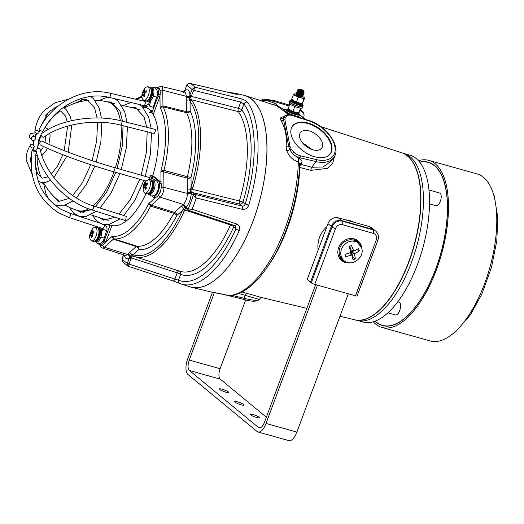 <?xml version="1.0" encoding="UTF-8"?>
<svg xmlns="http://www.w3.org/2000/svg" width="524" height="524" viewBox="0 0 524 524"><rect width="100%" height="100%" fill="white"/><g stroke="black" fill="none" stroke-linecap="round" stroke-linejoin="round"><path stroke-width="0.79" d="M309.265 130.928A13.152 7.755 36.2 0 0 300.468 132.611A13.152 7.755 36.2 0 0 301.962 142.122A13.152 7.755 36.2 0 0 312.913 149.818A13.152 7.755 36.2 0 0 321.703 148.141A13.152 7.755 36.2 0 0 320.216 138.631A13.152 7.755 36.2 0 0 309.265 130.928M286.857 115.824L285.148 117.802L284.899 119.891L290.034 146.497L291.167 148.973L293.879 152.189A9.242 5.45 36.2 0 0 300.298 155.785L316.398 159.63A27.019 15.93 36.2 0 0 334.882 146.484A27.019 15.93 36.2 0 0 308.911 120.88L292.536 115.621A9.242 5.45 36.2 0 0 292.117 115.496A9.242 5.45 36.2 0 0 286.857 115.824A1.421 1.12 -122.4 0 0 285.416 115.549L283.563 117.717A2.843 2.568 -172.4 0 1 280.432 117.946L284.925 115.896M308.911 120.88A1.421 0.563 107.8 0 0 308.669 120.448C326.576 125.668 342.048 147.323 333.709 157.626A28.44 16.768 -143.8 0 1 315.979 161.595L299.879 157.75A10.663 6.288 -143.8 0 1 292.477 153.597L299.296 158.824C302.021 159.833 302.656 161.497 301.202 163.809L300.769 164.398A2.843 1.362 -75.7 0 0 300.141 165.597A2.843 1.362 -75.7 0 0 299.8 167.503A2.843 1.258 1.9 0 1 299.512 167.411M292.32 126.297A23.462 13.834 -143.8 0 1 307.83 123.526A23.462 13.834 -143.8 0 1 327.238 137.078A23.462 13.834 -143.8 0 1 330.192 153.99M314.682 156.761A23.462 13.834 -143.8 0 1 295.143 143.026A23.462 13.834 -143.8 0 1 292.484 126.061A23.462 13.834 -143.8 0 1 308.171 123.061A23.462 13.834 -143.8 0 1 327.71 136.797A23.462 13.834 -143.8 0 1 330.369 153.761A23.462 13.834 -143.8 0 1 314.682 156.761M219.359 293.381A1.421 0.721 -76 0 0 219.425 293.407L212.482 292.313L229.414 295.569C249.503 295.189 272.428 267.148 286.366 229.42C294.508 207.19 298.942 185.306 299.656 163.763L298.149 161.936C292.765 160.134 288.96 156.362 286.746 150.617L286.025 146.556C287.1 136.862 285.416 128.144 280.969 120.402L280.432 117.946M334.672 156.034L332.74 163.049L327.461 168.335L310.889 170.352L299.8 167.503A91.72 39.693 105.7 0 1 287.224 228.7A91.72 39.693 105.7 0 1 268.118 265.963M188.745 286.432A99.54 43.079 -74.3 0 0 191.352 287.263A99.54 43.079 -74.3 0 0 253.21 220.689A99.54 43.079 -74.3 0 0 245.081 95.597A99.54 43.079 -74.3 0 0 242.429 94.949M232.158 295.326L244.099 298.307C252.909 300.514 257.965 300.881 259.275 299.42L238.734 293.499M241.983 291.992L262.026 297.632C261.718 297.16 260.821 297.724 259.334 299.315L259.275 299.42A1.421 1.402 31.5 0 1 259.164 299.663L259.334 299.315M267.142 99.553A1.421 0.413 91.7 0 0 267.017 99.481A1.421 0.413 91.7 0 0 266.598 100.451L275.034 103.339L278.303 106.379M316.398 159.63A1.421 0.668 -76.6 0 1 315.979 161.595L311.859 167.235L322.948 167.025L330.991 161.34L333.709 157.626M299.296 158.824A2.843 1.362 -75.6 0 0 298.32 161.982A98.25 42.523 -74.3 0 1 284.801 229.296A98.25 42.523 -74.3 0 1 228.811 295.51L230.776 295.49M293.879 152.189L292.477 153.597L289.739 149.7L288.744 146.661L283.582 119.957L283.563 117.717A1.421 1.14 -156.3 0 1 285.148 117.802M291.167 148.973A1.421 0.622 146.8 0 0 289.739 149.7A2.843 0.976 -19.3 0 1 286.746 150.617M301.202 163.809A2.843 1.677 36.2 0 0 299.649 163.992M310.889 170.352A2.843 1.362 -75.7 0 1 311.859 167.235L300.769 164.398A2.843 1.677 36.2 0 0 299.636 164.379M289.137 106.031L275.048 101.78A10.663 3.157 -172.9 0 0 266.598 100.451L259.917 100.418M263.192 99.678A1.421 0.838 84.1 0 0 262.878 99.612A1.421 0.838 84.1 0 0 262.301 100.169A2.843 1.991 -81.1 0 1 261.607 100.929M275.034 103.339A2.843 1.343 -72 0 0 275.467 105.396M259.943 100.392A1.421 1.172 -109.8 0 1 260.323 100.15L259.786 100.339M260.323 100.15L267.017 99.481L274.714 100.693A1.421 0.681 106.8 0 1 275.048 101.78L274.864 103.287A2.843 1.343 -72 0 0 275.297 105.344M284.899 119.891A1.421 1.002 172.9 0 0 283.582 119.957A2.843 2.122 154.9 0 1 280.969 120.402M290.034 146.497A1.421 0.93 165.5 0 0 288.744 146.661A2.843 1.683 0.8 0 1 286.025 146.556M287.768 113.584L288.835 114.632M229.165 295.805A1.421 0.721 -76 0 0 229.296 295.87A1.421 0.721 -76 0 0 229.368 295.877A1.421 1.271 111.1 0 0 230.377 295.582A1.421 1.186 94.5 0 1 229.532 295.903L229.532 295.903A1.421 1.186 94.5 0 1 229.361 295.877M232.591 295.339A1.421 0.681 104.5 0 1 231.66 296.276L231.66 296.276A1.421 0.681 104.5 0 1 231.543 296.217M246.935 293.211A2.843 1.349 103.8 0 0 245.291 295.11L244.099 298.307A1.421 0.681 104.5 0 1 243.169 299.25L229.532 295.903A1.421 1.421 0 0 1 229.296 295.87L219.425 293.407A1.421 0.721 -76 0 0 219.504 293.42M302.204 142.449L311.734 149.445M258.994 417.17A4.978 0.845 20.4 0 0 253.904 414.798A4.978 0.845 20.4 0 0 250.007 414.229A4.978 0.845 20.4 0 0 250.348 414.753A4.978 0.845 20.4 0 0 255.437 417.124A4.978 0.845 20.4 0 0 259.334 417.694A4.978 0.845 20.4 0 0 258.994 417.17M243.699 404.548A4.978 0.845 20.4 0 0 238.61 402.177A4.978 0.845 20.4 0 0 234.713 401.6A4.978 0.845 20.4 0 0 235.053 402.124A4.978 0.845 20.4 0 0 240.143 404.502A4.978 0.845 20.4 0 0 244.04 405.072A4.978 0.845 20.4 0 0 243.699 404.548M228.405 391.926A4.978 0.845 20.4 0 0 223.316 389.548A4.978 0.845 20.4 0 0 219.418 388.978A4.978 0.845 20.4 0 0 219.759 389.502A4.978 0.845 20.4 0 0 224.848 391.873A4.978 0.845 20.4 0 0 228.746 392.45A4.978 0.845 20.4 0 0 228.405 391.926M317.465 285.141L266.028 423.444A12.799 5.541 105.7 0 1 257.985 431.986A12.799 5.541 105.7 0 1 257.048 431.481L187.913 374.424A12.799 5.541 105.7 0 1 187.723 358.816L212.456 292.307M348.329 293.787L296.892 432.097A12.799 5.541 105.7 0 1 288.848 440.632L257.985 431.986M214.323 292.674L189.256 360.073A8.535 3.694 -74.3 0 0 189.38 370.481L258.509 427.538A8.535 3.694 -74.3 0 0 259.138 427.872A8.535 3.694 -74.3 0 0 264.502 422.187L315.658 284.63M245.723 299.872L220.113 368.726A8.535 3.694 -74.3 0 0 220.244 379.134L266.356 417.196M318.166 249.981A24.883 22.034 -50.5 0 1 326.845 226.643M345.257 219.798A24.883 22.034 -50.5 0 1 349.665 220.538A24.883 22.034 -50.5 0 1 353.746 222.176M327.959 223.65L307.195 279.482L310.509 282.213L331.273 226.388L310.509 282.213L311.276 282.849L332.039 227.016L327.959 223.65A8.535 7.552 129.5 0 1 338.294 217.846L369.158 226.499A8.535 7.552 129.5 0 1 371.654 227.802L374.968 230.534A8.535 7.552 129.5 0 0 372.466 229.237L341.609 220.584A8.535 7.552 129.5 0 0 331.273 226.388A8.535 7.552 129.5 0 1 341.609 220.584L338.294 217.846M340.79 259.766A12.799 11.332 129.5 0 0 343.606 261.031A12.799 11.332 129.5 0 0 344.844 261.299M359.274 243.817A12.799 11.332 129.5 0 0 357.001 240.13M361.671 247.97A12.799 11.332 129.5 0 0 357.931 240.811A12.799 11.332 129.5 0 0 354.185 238.859A12.799 11.332 129.5 0 0 339.683 245.429A12.799 11.332 129.5 0 0 341.641 260.552A12.799 11.332 129.5 0 0 345.388 262.504A12.799 11.332 129.5 0 0 349.377 262.865M314.76 284.381L355.495 295.798L376.258 239.972A5.685 5.037 129.5 0 0 373.278 233.337L342.414 224.685A5.685 5.037 129.5 0 0 335.524 228.556L314.76 284.381A2.843 0.485 -159.6 0 1 311.276 282.849M373.278 233.337A2.843 1.231 105.7 0 0 373.232 229.866A8.535 7.552 -50.5 0 1 375.734 231.169L374.968 230.534A8.535 7.552 129.5 0 0 372.466 229.237L341.609 220.584L342.375 221.213L373.232 229.866L369.158 226.499M376.258 239.972A2.843 0.485 -159.6 0 0 377.909 240.123L357.145 295.949A2.843 0.485 -159.6 0 1 355.495 295.798M353.097 250.872L351.48 251.906L350.857 251.323L354.709 253.682L359.346 250.976L358.645 248.638L353.936 251.134L351.388 245.52L349.004 246.522L350.923 252.057L350.7 252.502L345.061 254.382L345.761 256.714L351.473 255.05L349.803 252.817M354.709 253.682L354.486 254.127L351.48 251.906L353.038 257.088L352.514 256.812L350.857 251.323L352.528 250.616M351.886 255.227L351.473 255.05L351.886 255.227L353.019 259.839L355.403 258.83L354.486 254.127M354.381 261.967A11.377 10.074 -50.5 0 1 344.124 260.762A11.377 10.074 -50.5 0 1 343.056 259.714A11.377 10.074 -50.5 0 1 341.183 256.288A11.377 10.074 -50.5 0 1 348.355 242.009A11.377 10.074 -50.5 0 1 357.381 242.363A11.377 10.074 -50.5 0 1 358.606 243.215A11.377 10.074 -50.5 0 1 361.547 247.688M344.006 260.664L342.493 259.413A11.377 10.074 -50.5 0 1 339.395 249.424A11.377 10.074 -50.5 0 1 346.724 240.66A11.377 10.074 -50.5 0 1 356.975 241.865L358.488 243.116M351.231 249.915L350.576 250.4L350.825 249.738L353.936 251.134M355.403 258.83L353.038 257.088L352.429 257.343M359.346 250.976L357.244 249.417M353.693 251.14L350.825 249.738L349.757 246.214M353.674 238.734A11.947 10.578 -50.5 0 1 355.501 239.913L356.32 240.588A11.947 10.578 -50.5 0 1 358.442 243.077M351.244 238.459A11.947 10.578 -50.5 0 1 356.32 240.588M343.96 260.625A11.947 10.578 -50.5 0 1 341.111 259.013L340.292 258.339A11.947 10.578 -50.5 0 1 338.792 256.767M341.111 259.013A11.947 10.578 -50.5 0 1 338.059 254.435M300.553 89.27A2.561 0.432 20.4 0 0 299.047 89.047A2.561 0.432 20.4 0 0 299.78 89.768A2.561 0.432 20.4 0 0 302.21 90.731A2.561 0.432 20.4 0 0 303.769 90.809A2.561 0.432 20.4 0 0 300.553 89.27M303.769 90.809L304.018 92.185L302.387 91.988A3.557 0.603 -159.6 0 1 302.184 91.936A3.557 0.603 -159.6 0 1 300.494 91.353L303.972 91.49L300.665 90.718L298.307 89.552L299.047 89.047M300.494 91.353L297.848 90.167L297.625 89.892L298.313 89.886M298.457 90.004L297.599 89.977L297.815 90.252L302.387 91.988M303.579 92.021L304.123 92.833L301.87 92.781L297.508 91.084L297.285 90.809L297.973 90.803M298.117 90.921L297.252 90.894L297.475 91.169L300.088 92.348L303.285 93.102L304.097 92.872M303.239 92.938L303.782 93.75L301.529 93.698L297.16 92.001L296.944 91.733L297.632 91.72M297.77 91.844L296.912 91.818L297.134 92.086L299.748 93.272L302.944 94.025L303.756 93.789M302.898 93.855L303.435 94.667L301.189 94.615L296.82 92.925L296.715 92.591L298.012 92.82M297.429 92.761L296.571 92.735L296.787 93.01L299.407 94.189L302.597 94.942L303.416 94.713M302.558 94.778L303.095 95.591L300.848 95.538L296.479 93.842L296.374 93.508L297.671 93.737M297.088 93.678L296.23 93.658L296.446 93.927L299.066 95.106L302.256 95.859L303.075 95.63M302.217 95.695L302.754 96.508L300.507 96.455L296.139 94.765L296.034 94.431L297.331 94.661M296.748 94.602L295.89 94.575L296.106 94.851L298.726 96.03L301.916 96.783L302.734 96.547M299.407 91.209L301.156 91.897M300.101 91.556L299.59 91.366M299.066 92.126L300.815 92.82M299.761 92.479L299.25 92.29M298.726 93.043L301.483 94.228M298.385 93.966L300.134 94.654M298.038 94.883L299.787 95.578M302.636 106.686A7.002 1.186 -159.6 0 1 302.623 106.758A7.002 1.186 -159.6 0 1 297.134 105.953A7.002 1.186 -159.6 0 1 289.975 102.612A7.002 1.186 -159.6 0 1 289.49 101.872A7.002 1.186 -159.6 0 1 289.53 101.813M302.623 106.758L302.184 107.937A7.002 1.186 -159.6 0 1 296.695 107.132A7.002 1.186 -159.6 0 1 289.536 103.791A7.002 1.186 -159.6 0 1 289.052 103.058L289.49 101.872M288.324 108.868A5.685 0.963 20.4 0 0 291.691 110.996A5.685 0.963 20.4 0 0 298.405 112.935L298.634 113.492A6.118 1.035 -159.6 0 1 291.396 111.409A6.118 1.035 -159.6 0 1 287.787 109.018L288.167 108.638M297.979 114.54L291.075 112.568C287.761 110.839 286.562 109.916 287.493 109.804A6.118 1.035 20.4 0 0 291.102 112.195A6.118 1.035 20.4 0 0 298.339 114.278L297.815 114.507A5.685 0.963 -159.6 0 1 291.102 112.575M298.634 113.492L297.815 114.507M299.112 112.588L298.955 114.068A6.118 1.035 20.4 0 1 298.732 114.225L298.208 114.455L298.732 114.225L298.798 112.883M295.988 106.896L294.658 106.863L293.741 106.031M288.187 108.796L288.475 109.13A5.685 0.963 20.4 0 0 290.427 110.407A5.685 0.963 20.4 0 0 295.726 112.444A5.685 0.963 20.4 0 0 298.654 112.915L298.831 112.889M288.364 108.717L290.427 110.407L295.726 112.444L298.962 112.791L300.914 108.154M300.54 108.108L298.962 112.791M300.35 108.455L299.433 107.905M290.643 104.538L289.752 104.381L289.916 104.08M288.148 108.697L289.752 104.381M293.054 111.18L294.658 106.863M287.532 109.706A6.864 1.166 20.4 0 0 286.811 109.785A6.864 1.166 20.4 0 0 289.248 111.946A6.864 1.166 20.4 0 0 296.289 114.56A6.864 1.166 20.4 0 0 299.479 114.501A6.864 1.166 20.4 0 0 298.994 113.963M299.512 114.579A7.002 1.186 -159.6 0 1 299.564 114.671A7.002 1.186 -159.6 0 1 299.59 114.9A7.002 1.186 -159.6 0 1 295.805 114.605A7.002 1.186 -159.6 0 1 289.117 112.07A7.002 1.186 -159.6 0 1 286.464 110.02A7.002 1.186 -159.6 0 1 286.635 109.863A7.002 1.186 -159.6 0 1 286.733 109.83M299.59 114.9L299.152 116.086A7.002 1.186 -159.6 0 1 295.366 115.791A7.002 1.186 -159.6 0 1 288.678 113.25A7.002 1.186 -159.6 0 1 286.025 111.199L286.464 110.02M291.049 100.248A6.864 1.166 20.4 0 0 290.329 100.326A6.864 1.166 20.4 0 0 290.44 101.027A6.864 1.166 20.4 0 0 297.907 104.558A6.864 1.166 20.4 0 0 302.996 105.042A6.864 1.166 20.4 0 0 302.748 104.721A6.864 1.166 20.4 0 0 302.512 104.505M303.029 105.121A7.002 1.186 -159.6 0 1 303.082 105.219A7.002 1.186 -159.6 0 1 303.108 105.442A7.002 1.186 -159.6 0 1 297.324 104.538A7.002 1.186 -159.6 0 1 290.263 101.119A7.002 1.186 -159.6 0 1 289.982 100.562A7.002 1.186 -159.6 0 1 290.152 100.405A7.002 1.186 -159.6 0 1 290.25 100.372M303.108 105.442L302.669 106.627A7.002 1.186 -159.6 0 1 296.885 105.724A7.002 1.186 -159.6 0 1 289.824 102.298A7.002 1.186 -159.6 0 1 289.543 101.741L289.982 100.562M298.457 96.816A5.685 0.963 20.4 0 0 301.195 97.733L298.176 97.405L295.896 95.695A5.685 0.963 20.4 0 0 298.457 96.816M301.994 96.829L300.357 96.966A2.987 0.504 -159.6 0 1 298.778 96.449A2.987 0.504 -159.6 0 1 296.643 95.394L298.7 96.265L302.387 96.776M291.704 99.337L291.992 99.671A5.685 0.963 20.4 0 0 293.944 100.949A5.685 0.963 20.4 0 0 299.243 102.986A5.685 0.963 20.4 0 0 302.171 103.457L302.348 103.431M291.881 99.259L293.944 100.949L299.243 102.986L302.479 103.333L304.647 98.099L303.868 98.997L301.195 97.733A5.685 0.963 20.4 0 0 304.431 98.08A5.685 0.963 20.4 0 0 304.326 97.667A5.685 0.963 20.4 0 0 302.728 96.573M302.728 95.853L299.047 95.342L296.682 94.248A5.685 0.963 20.4 0 0 294.147 93.881A5.685 0.963 20.4 0 0 293.833 94.006A5.685 0.963 20.4 0 0 295.896 95.695L293.27 94.923L294.049 94.025M296.407 94.936A2.987 0.504 -159.6 0 1 297.54 95.021M303.868 98.997L302.479 103.333M291.665 99.239L293.27 94.923M296.571 101.722L298.176 97.405M184.094 211.408A85.373 36.949 105.7 0 1 159.132 248.238A85.373 36.949 105.7 0 1 134.589 256.636A85.373 36.949 105.7 0 1 133.823 256.367A1.421 1.284 -69.2 0 1 133.037 254.671A83.951 36.333 -74.3 0 0 157.927 246.68A83.951 36.333 -74.3 0 0 182.47 210.465L183.433 208.506L184.998 207.111L186.158 207.131L188.273 208.886L192.085 209.286L236.658 223.984A2.843 1.166 108.2 0 1 234.916 225.661L235.505 225.982L235.997 228.726L233.73 226.859A2.843 0.852 24.3 0 0 230.488 224.966L184.631 209.967L184.094 211.408A1.421 0.426 -155.6 0 1 182.47 210.465L176.863 215.475A77.788 33.667 105.7 0 1 157.862 241.361A77.788 33.667 105.7 0 1 138.644 249.66L133.037 254.671L131.721 254.756A2.843 2.122 -131.8 0 0 129.487 252.568L136.227 246.542L113.354 239.186L112.215 236.252L114.062 238.885A2.843 1.199 -72.2 0 0 113.354 239.186L104.387 247.204L127.384 254.448L129.487 252.568M173.758 213.301A2.843 1.133 -152.3 0 1 176.863 215.475A2.843 2.122 -131.8 0 0 174.453 212.358A2.843 1.159 -72.9 0 0 173.758 213.301L150.637 206.174L148.855 203.482L151.331 205.225A2.843 1.159 -72.9 0 0 150.637 206.174A74.022 32.036 105.7 0 1 132.454 230.999A74.022 32.036 105.7 0 1 114.062 238.885L136.928 246.234A2.843 1.199 -72.2 0 0 136.227 246.542A2.843 2.122 -131.8 0 1 138.644 249.66A2.843 2.554 -84.6 0 0 136.928 246.234A74.945 32.436 -74.3 0 0 155.451 238.243A74.945 32.436 -74.3 0 0 173.758 213.301M236.658 223.984C239.475 225.287 240.339 227.495 239.252 230.593A99.147 42.909 105.7 0 1 209.849 274.288A99.147 42.909 105.7 0 1 181.343 284.047L173.097 280.956A2.843 1.159 -71.9 0 1 172.999 280.916L180.02 283.563A2.843 2.561 -67.8 0 1 179.856 283.504L179.856 283.504A2.843 2.561 -67.8 0 1 178.461 280.176L174.911 279.069L177.23 272.84A2.843 1.159 107.9 0 1 178.887 270.928M192.858 192.655L194.954 194.391L196.284 197.993L242.121 209.292C245.284 209.698 247.485 208.297 248.736 205.087L245.206 203.947L242.946 202.081L239.409 200.974A87.213 37.748 -74.3 0 0 238.315 111.632L191.221 99.724L191.81 100.431A1.421 1.212 144.9 0 0 190.061 101.328L189.361 99.763L189.328 97.045L189.963 94.942L192 89.486L194.921 87.187L240.765 98.702A2.843 1.127 104.1 0 1 240.732 102.088L243.981 104.001L241.813 109.83A2.843 2.417 -35.2 0 1 238.315 111.632A2.843 1.127 104.2 0 1 238.047 110.433A2.843 1.127 104.2 0 1 238.413 108.324A2.843 0.485 -159.6 0 1 241.813 109.83A90.056 38.979 105.7 0 1 242.946 202.081A2.843 2.515 -50.5 0 1 239.586 204.039L192.858 192.655A1.421 1.258 129.5 0 0 191.175 193.638L190.494 192.321L190.461 189.603L191.116 187.212A83.951 36.333 -74.3 0 0 190.061 101.328L190.179 111.068A77.788 33.667 105.7 0 1 190.998 177.479L191.116 187.212L192.884 187.769L192.321 189.288L239.409 200.974A2.843 1.14 103.9 0 0 239.18 202.683A2.843 1.14 103.9 0 0 239.586 204.039L242.003 206.037C243.601 206.266 244.669 205.572 245.206 203.947A96.305 41.678 -74.3 0 0 243.981 104.001A2.843 2.424 143.9 0 1 247.472 102.187C246.156 100.719 243.922 99.56 240.765 98.702M234.739 93.914A2.843 1.303 103.2 0 1 234.903 93.934A2.843 1.303 103.2 0 1 235.06 93.993C237.876 94.569 238.708 94.575 237.575 94.012A99.147 42.909 105.7 0 0 234.863 93.141L243.68 95.25A99.495 43.06 105.7 0 1 265.157 173.418A99.495 43.06 105.7 0 1 218.573 277.039A99.495 43.06 105.7 0 1 189.976 286.831L181.343 284.047A99.147 42.909 105.7 0 1 180.02 283.563M235.06 93.993L190.54 83.571C188.837 83.133 187.579 83.663 186.754 85.163L184.73 90.619L183.583 92.309M133.823 256.367L132.565 255.987L131.517 256.924L131.046 258.692L129.349 257.939L130.155 256.151L131.721 254.756A1.421 1.153 -95.1 0 0 132.565 255.987M187.35 189.786L187.206 178.068L160.894 171.106L163.927 170.438A2.843 1.14 -75.1 0 0 163.757 171.826L163.947 187.396A7.513 3.249 105.7 0 1 160.298 197.207L183.295 204.452A8.436 3.648 -74.3 0 0 187.389 193.428L187.35 189.786A2.843 1.441 179.3 0 0 190.461 189.603A1.421 0.354 -162 0 1 191.967 190.002L191.987 191.817L192.544 192.419A1.421 1.192 125.3 0 0 190.972 193.323M158.503 195.079A2.135 1.592 -131.8 0 0 160.298 197.207L151.331 205.225L174.453 212.358L182.758 204.923A2.843 2.122 -131.8 0 1 184.998 207.111A1.421 1.153 -94.9 0 0 185.837 208.342L184.631 209.967A1.421 0.478 -163.9 0 1 183.033 209.331M133.076 256.072A1.421 1.179 -67.9 0 1 132.998 256.046L179.883 271.249A87.213 37.748 -74.3 0 0 204.956 262.668A87.213 37.748 -74.3 0 0 230.488 224.966A2.843 1.172 108.2 0 1 230.855 224.324M234.916 225.661L189.164 210.622L192.085 209.286A97.156 42.051 105.7 0 0 196.284 197.993L191.175 193.638A11.279 4.88 105.7 0 1 186.158 207.131A1.421 1.258 -50.5 0 0 186.485 208.578L186.243 208.388A1.421 1.192 -54 0 0 186.374 208.467L185.837 208.342M190.749 188.575L192.321 189.288L191.967 190.002M189.446 83.414L190.54 83.571A97.156 42.051 105.7 0 1 194.921 87.187L190.828 97.451L191.221 99.724A1.421 1.12 135.6 0 0 189.668 100.503M190.847 99.265A1.421 0.963 154.3 0 0 189.361 99.763A2.843 1.441 -0.7 0 1 186.243 99.946L186.197 96.305A8.436 3.648 -74.3 0 0 184.232 91.91L184.369 91.949M184.232 91.91L160.999 86.355A7.513 3.249 105.7 0 1 162.754 90.272L162.944 105.841A2.843 1.172 103.9 0 0 163.147 106.896A74.022 32.036 105.7 0 1 163.927 170.438L187.376 176.693A74.945 32.436 -74.3 0 0 186.59 112.712L163.147 106.896L160.115 107.453L162.944 105.841L186.387 111.664L186.243 99.946M242.121 209.292A2.843 1.133 -76.1 0 0 242.003 206.037L194.954 194.391A1.421 1.238 127.9 0 0 193.297 195.38M236.01 94.169A2.843 2.561 -67.8 0 1 237.575 94.012M233.868 225.32A2.843 2.515 -50.5 0 1 233.73 226.859A90.056 38.979 105.7 0 1 207.366 265.786A90.056 38.979 105.7 0 1 180.629 274.347A2.843 2.561 110.9 0 0 179.365 271.078M235.047 225.687L235.505 225.982M239.252 230.593A2.843 0.825 -155.9 0 1 235.997 228.726A96.305 41.678 -74.3 0 1 207.432 271.17A96.305 41.678 -74.3 0 1 178.461 280.176L180.629 274.347A2.843 0.485 20.4 0 0 177.23 272.84L129.592 257.382M128.301 266.323L173.097 280.956A2.843 1.159 -71.9 0 0 174.911 279.069L129.035 264.103L128.301 266.323L127.319 263.395L129.349 257.939A11.279 4.88 105.7 0 1 124.28 255.057M122.027 258.876L122.76 261.882L127.915 266.166M127.922 253.97A2.843 2.122 -131.8 0 1 130.155 256.151A1.421 0.793 -156.9 0 0 131.517 256.924M181.193 206.325A2.843 2.122 -131.8 0 1 183.433 208.506A1.421 0.793 -156.8 0 0 184.795 209.279M187.382 192.504A2.843 1.441 179.3 0 0 190.494 192.321A1.421 0.963 154.1 0 1 191.987 191.817M190.828 97.451A1.421 0.354 -161.9 0 0 189.328 97.045A2.843 1.441 -0.7 0 1 186.21 97.228M187.376 176.693L190.998 177.479A2.843 1.441 179.3 0 1 187.206 178.068A2.843 1.14 -75.1 0 1 187.376 176.693M186.59 112.712A2.843 2.299 154.3 0 0 190.179 111.068A2.843 1.441 -0.7 0 1 186.387 111.664A2.843 1.172 103.9 0 0 186.59 112.712M189.773 95.565L191.365 96.403L238.413 108.324L240.732 102.088L193.677 90.292L192 89.486M193.657 90.338L191.961 89.584A94.313 40.82 -74.3 0 0 186.721 85.255L184.73 90.619A11.279 4.88 105.7 0 1 189.963 94.942L191.666 95.695M191.201 96.691L189.636 95.964A2.843 1.441 -0.7 0 1 186.197 96.305L162.754 90.272A2.135 1.081 -0.7 0 0 160.036 90.613M192.38 192.295A1.421 1.133 134.3 0 0 190.828 193.087A2.843 1.441 179.3 0 1 187.389 193.428L163.947 187.396A2.135 1.081 179.3 0 0 161.228 187.743M194.935 194.378A1.421 1.258 129.5 0 0 193.258 195.354A94.313 40.82 -74.3 0 1 188.24 208.853A1.421 1.258 -50.5 0 0 188.594 210.314L188.614 210.334A1.421 1.238 -51.9 0 1 188.273 208.886M184.33 91.34L184.225 91.497A2.843 2.122 -131.8 0 1 184.094 91.877M183.649 92.165L184.441 91.163M122.76 261.882L122.079 259.066M188.961 210.51A1.421 1.238 -51.9 0 1 188.614 210.334L186.485 208.578M182.758 204.923L183.295 204.452A2.843 2.122 -131.8 0 1 185.64 207.026A1.421 1.179 -66.1 0 0 186.256 208.401A1.421 1.192 -54 0 1 185.863 207.059M132.998 256.046L132.998 256.046A1.421 1.179 -67.9 0 1 132.336 254.664M131.341 257.651A1.421 0.458 -164.1 0 1 129.736 257.022A2.843 2.122 -131.8 0 0 127.384 254.448A8.436 3.648 -74.3 0 1 124.961 255.273L102.232 247.944A7.513 3.249 105.7 0 0 104.387 247.204A2.135 1.592 -131.8 0 1 102.593 245.081M131.046 258.692L129.055 264.05L127.352 263.297A94.313 40.82 -74.3 0 1 122.118 258.974L123.651 254.854M129.055 264.05L127.319 263.395M31.453 137.779A2.135 2.037 -52.6 0 1 34.708 136.679A2.135 2.037 -52.6 0 1 35.37 138.958A2.135 2.037 -52.6 0 1 32.115 140.065A2.135 2.037 -52.6 0 1 31.453 137.779M109.948 93.22A2.135 0.917 103.2 0 1 110.073 93.233C83.513 86.467 52.118 102.665 38.959 129.742L42.765 131.668C55.131 106.215 84.567 91.097 109.097 97.385A2.135 0.917 103.2 0 1 108.985 97.34M151.108 100.274L149.202 105.979L153.25 107.328L156.656 97.137L153.231 96.161M39.896 142.731A2.135 1.736 116.7 0 0 40.636 145.069C55.57 152.68 87.632 164.412 113.354 171.695A2.135 0.845 105.9 0 0 114.684 170.103A2.135 0.845 105.9 0 0 114.527 167.595C89.06 160.39 57.09 148.678 42.549 141.257A2.135 1.736 116.7 0 0 39.896 142.731M36.215 151.246A2.135 0.36 -170 0 1 34.388 151.24A2.135 0.36 -170 0 1 32.206 150.643A2.135 0.36 -170 0 1 32.036 150.46A2.135 0.36 -170 0 1 33.752 150.401A2.135 0.36 -170 0 1 36.077 151.017A2.135 0.36 -170 0 1 36.176 151.082M30.235 145.855A2.135 1.631 -147.3 0 1 30.438 145.037A2.135 1.631 -147.3 0 1 32.632 144.565A2.135 1.631 -147.3 0 1 34.23 146.523A2.135 1.631 -147.3 0 1 34.027 147.342A2.135 1.631 -147.3 0 1 31.826 147.807A2.135 1.631 -147.3 0 1 30.235 145.855M35.141 131.157A2.135 1.33 6.8 0 1 37.61 130.725A2.135 1.33 6.8 0 1 39.104 132.212A2.135 1.33 6.8 0 1 38.828 132.755A2.135 1.33 6.8 0 1 36.366 133.188A2.135 1.33 6.8 0 1 34.866 131.701A2.135 1.33 6.8 0 1 35.141 131.157M41.114 134.655A2.135 1.336 53.7 0 0 42.248 136.718A2.135 1.336 53.7 0 0 44.036 137.065C61.328 123.821 95.414 118.404 120.455 125.072A2.135 0.865 104.1 0 0 121.496 124.103A2.135 0.865 104.1 0 0 121.954 121.895A2.135 0.865 104.1 0 0 121.496 120.933C95.211 114.009 60.077 119.518 41.507 133.627A2.135 1.336 53.7 0 0 41.114 134.655M120.455 125.072L154.095 133.535L155.713 130.391L155.228 129.421L121.496 120.933M36.208 149.353A2.135 1.035 167.6 0 0 35.933 150.034C41.173 175.737 65.834 202.081 91.962 209.947A2.135 0.878 107.6 0 0 92.637 209.659A2.135 0.878 107.6 0 0 93.613 207.484A2.135 0.878 107.6 0 0 93.252 205.886C68.605 198.524 44.953 173.228 40.099 149.117A2.135 1.035 167.6 0 0 38.455 148.475A2.135 1.035 167.6 0 0 36.208 149.353M91.962 209.947L125.04 220.44L125.727 220.152L126.212 216.34L93.252 205.886M92.309 235.23L91.235 235.079L91.68 237.346L92.565 236.56L92.329 233.789L93.979 232.748L93.96 231.215L92.309 232.191L93.822 232.846M92.401 233.743L91.038 233.331L90.187 234.595L90.207 236.127L91.058 234.929M91.038 233.331L91.209 232.866L92.931 233.396M92.132 232.04L92.486 229.997L92.021 230.383L91.209 232.866M95.394 227.213L97.392 227.776A7.113 3.079 105.7 0 1 99.003 231.464A7.113 3.079 105.7 0 1 97.195 238.564A7.113 3.079 105.7 0 1 93.554 241.466L91.556 240.909C88.51 238.381 88.982 234.097 92.977 228.058L95.394 227.213A7.113 3.079 105.7 0 1 97.005 230.907A7.113 3.079 105.7 0 1 93.547 240.195A7.113 3.079 105.7 0 1 91.556 240.909M90.187 234.595L91.169 234.896M91.602 230.783L92.29 230.999M94.602 241.374A6.864 2.967 -74.3 0 0 97.025 240.955A6.864 2.967 -74.3 0 0 100.307 233.252A6.864 2.967 -74.3 0 0 98.237 228.399M98.191 228.333A7.002 3.033 105.7 0 1 98.971 228.326A7.002 3.033 105.7 0 1 100.425 233.874A7.002 3.033 105.7 0 1 97.156 241.112A7.002 3.033 105.7 0 1 95.191 241.813A7.002 3.033 105.7 0 1 94.523 241.407M98.971 228.326L100.077 228.641A7.002 3.033 105.7 0 1 101.538 234.189A7.002 3.033 105.7 0 1 98.263 241.426A7.002 3.033 105.7 0 1 96.298 242.127L95.191 241.813M145.371 184.265L145.423 182.568L144.971 183.131L144.48 185.457L145.738 185.797M146.183 187.513L144.821 187.323L145.567 189.249L146.419 188.109L145.711 186.138L147.434 184.121L147.198 182.824L145.587 184.297L146.707 184.782M148.803 179.45L150.807 180.014A7.113 3.079 105.7 0 1 152.287 182.306A7.113 3.079 105.7 0 1 150.971 190.074A7.113 3.079 105.7 0 1 146.962 193.703L144.965 193.146A7.113 3.079 105.7 0 0 147.814 191.476A7.113 3.079 105.7 0 0 150.29 181.743A7.113 3.079 105.7 0 0 148.803 179.45L145.456 181.324C144.035 182.064 141.218 191.103 144.965 193.146M145.77 186.328L144.362 185.941L143.556 187.697L143.786 188.994L144.604 187.297M144.362 185.941L144.48 185.457M144.572 183.708L145.364 183.924M143.556 187.697L144.29 187.893M148.01 193.611A6.864 2.967 -74.3 0 0 150.44 193.192A6.864 2.967 -74.3 0 0 153.715 185.489A6.864 2.967 -74.3 0 0 151.646 180.636M151.6 180.57A7.002 3.033 105.7 0 1 152.379 180.564A7.002 3.033 105.7 0 1 153.833 186.112A7.002 3.033 105.7 0 1 150.565 193.349A7.002 3.033 105.7 0 1 148.6 194.05A7.002 3.033 105.7 0 1 147.938 193.644M152.379 180.564L153.493 180.878A7.002 3.033 105.7 0 1 154.947 186.42A7.002 3.033 105.7 0 1 151.672 193.657A7.002 3.033 105.7 0 1 149.707 194.365L148.6 194.05M146.871 100.824A6.864 2.967 -74.3 0 0 149.301 100.405A6.864 2.967 -74.3 0 0 152.576 92.696A6.864 2.967 -74.3 0 0 150.506 87.842M150.46 87.783A7.002 3.033 105.7 0 1 151.24 87.777A7.002 3.033 105.7 0 1 152.694 93.318A7.002 3.033 105.7 0 1 149.425 100.562A7.002 3.033 105.7 0 1 147.46 101.263A7.002 3.033 105.7 0 1 146.799 100.85M151.24 87.777L152.353 88.084A7.002 3.033 105.7 0 1 153.807 93.632A7.002 3.033 105.7 0 1 150.532 100.87A7.002 3.033 105.7 0 1 148.574 101.577L147.46 101.263M144.578 94.68L143.511 94.523L143.956 96.796L144.834 96.003L144.604 93.239L146.248 92.198L146.235 90.665L144.585 91.635L146.091 92.29M144.67 93.193L143.307 92.774L142.456 94.038L142.476 95.571L143.327 94.379M143.307 92.774L143.484 92.316L145.2 92.84M144.401 91.49L144.755 89.447L144.29 89.833L143.484 92.316M147.663 86.663L149.668 87.22A7.113 3.079 105.7 0 1 151.272 90.914A7.113 3.079 105.7 0 1 149.464 98.008A7.113 3.079 105.7 0 1 145.829 100.916L143.825 100.353C140.779 97.824 141.251 93.541 145.246 87.501L147.663 86.663A7.113 3.079 105.7 0 1 149.275 90.351A7.113 3.079 105.7 0 1 145.823 99.639A7.113 3.079 105.7 0 1 143.825 100.353M142.456 94.038L143.438 94.34M143.871 90.233L144.559 90.442M152.281 177.865L152.595 178.658L152.281 177.865L150.028 176.352L150.008 175.101L153.283 176.686L159.054 181.455L159.375 183.092A8.535 3.694 105.7 0 1 158.359 191.181A8.535 3.694 105.7 0 1 154.292 196.749L153.191 197.214L151.659 195.95M159.054 181.455L160.94 182.136L161.222 183.616A8.535 3.694 105.7 0 1 160.213 191.699A8.535 3.694 105.7 0 1 156.145 197.266L155.15 197.692L153.191 197.214M160.94 182.136L152.792 175.632M146.465 107.151L145.849 107.486L145.672 107.158L147.146 106.641L146.465 107.151L145.954 106.542L146.661 105.304M143.026 107.885L145.371 107.702M108.632 220.211A57.607 24.936 105.7 0 1 105.566 219.667L90.934 214.84M113.983 171.879A56.284 24.359 105.7 0 1 113.544 173.084A56.284 24.359 105.7 0 1 92.997 205.801M88.667 208.814A56.284 24.359 105.7 0 1 78.174 210.622A56.284 56.284 0 0 1 65.434 205.297M94.903 100.163A56.284 56.284 0 0 1 108.56 102.232A56.284 24.359 105.7 0 1 112.699 104.433A56.284 24.359 105.7 0 1 120.369 120.658M120.978 125.203A56.284 24.359 105.7 0 1 115.365 167.837M109.457 224.396L109.935 224.94A61.57 26.645 105.7 0 0 146.085 193.461M142.083 106.398A61.57 26.645 105.7 0 1 145.01 106.975M149.766 112.175L149.248 113.02L151.822 112.293A61.57 26.645 105.7 0 1 152.608 176.234L150.008 175.101M151.737 177.407L152.143 177.747A61.57 26.645 105.7 0 1 151.927 178.409M145.81 107.597L146.334 107.518A61.57 26.645 105.7 0 1 151.161 111.435M121.653 105.265L136.666 108.75A57.607 24.936 105.7 0 1 139.561 109.876M155.228 87.757A8.535 3.694 105.7 0 1 156.466 87.652A8.535 3.694 105.7 0 1 158.281 94.117L158.006 96.285L152.477 111.16L152.084 111.599L151.462 111.278L151.757 110.446L150.945 111.586M156.466 87.652L158.32 88.17A8.535 3.694 105.7 0 1 160.128 94.634L159.886 96.586L158.006 96.285M153.244 114.448L159.886 96.586M151.475 111.212L151.757 110.446L151.462 111.278L151.757 110.446L152.477 111.16M149.248 113.02L152.084 111.599M145.954 106.542L143.406 107.708M109.058 224.475L109.699 226.185L104.165 241.06L103.077 242.547A8.535 3.694 105.7 0 1 99.593 244.636A8.535 3.694 105.7 0 1 98.578 243.889M104.165 241.06L105.913 241.721L104.931 243.071A8.535 3.694 105.7 0 1 101.44 245.16L99.593 244.636M105.913 241.721L111.926 225.549M109.123 225.3L108.9 224.698L109.673 225.628M102.481 218.652L103.254 220.041M151.312 177.223L152.438 177.721L152.877 176.457M401.594 152.746L403.755 153.355A86.748 37.545 105.7 0 1 410.141 156.755A86.748 37.545 105.7 0 1 414.117 254.861A86.748 37.545 105.7 0 1 356.923 320.406L354.761 319.797M401.777 152.805A86.748 37.545 105.7 0 1 407.672 156.06A86.748 37.545 105.7 0 1 411.825 253.616A86.748 37.545 105.7 0 1 354.945 319.843M359.019 320.845L363.132 322.005A86.604 37.486 -74.3 0 0 420.235 256.563A86.604 37.486 -74.3 0 0 416.266 158.615A86.604 37.486 -74.3 0 0 409.892 155.222L405.779 154.063M382.841 325.456A84.613 36.621 105.7 0 1 376.33 322.064A84.613 36.621 105.7 0 1 375.263 321.114A84.613 36.621 -74.3 0 0 376.311 322.057A84.613 36.621 -74.3 0 0 382.828 325.45A84.613 36.621 -74.3 0 0 438.431 261.103A84.613 36.621 -74.3 0 0 434.442 165.741A84.613 36.621 -74.3 0 0 428.508 162.512A84.613 36.621 -74.3 0 0 419.783 162.27A84.613 36.621 105.7 0 1 428.521 162.512M375.06 321.186A84.829 36.713 -74.3 0 0 376.258 322.26A84.829 36.713 -74.3 0 0 435.811 269.009A84.829 36.713 -74.3 0 0 434.54 165.551A84.829 36.713 -74.3 0 0 419.659 162.113M381.983 327.435L430.283 340.973A86.748 37.545 -74.3 0 0 487.477 275.428A86.748 37.545 -74.3 0 0 483.501 177.315A86.748 37.545 -74.3 0 0 477.115 173.922L428.815 160.377A86.748 37.545 105.7 0 1 435.202 163.776A86.748 37.545 105.7 0 1 439.178 261.889A86.748 37.545 105.7 0 1 381.983 327.435A86.748 37.545 105.7 0 1 375.603 324.035A86.748 37.545 105.7 0 1 373.258 321.782M418.427 160.672A86.748 37.545 105.7 0 1 428.815 160.377M397.736 301.87L399.111 302.256A6.602 2.856 105.7 0 1 399.596 302.512A6.602 2.856 105.7 0 1 399.897 309.979A6.602 2.856 105.7 0 1 395.548 314.963L387.943 312.835M428.946 190.022L439.721 193.042A6.602 2.856 105.7 0 1 440.212 193.304A6.602 2.856 105.7 0 1 440.514 200.771A6.602 2.856 105.7 0 1 436.158 205.755L429.497 203.888M415.984 168.82A86.473 37.427 105.7 0 1 408.871 261.777M408.733 261.79A86.755 37.545 -74.3 0 0 401.659 152.766C408.288 155.006 413.312 160.953 416.731 170.601C418.853 176.732 420.163 183.95 420.648 192.262C421.65 214.231 417.733 237.411 408.89 261.803C395.43 298.863 371.693 324.539 354.827 319.817A86.755 37.545 -74.3 0 0 408.733 261.79M288.102 114.671A98.25 42.523 -74.3 0 0 276.783 105.822L245.081 95.597M408.858 261.817A86.473 37.427 105.7 0 1 375.413 313.548M300.317 109.752L302.924 112.084L303.691 113.335L304.051 115.535A28.44 8.41 -172.9 0 0 300.069 110.42M300.298 155.785A1.421 0.668 -76.6 0 1 299.879 157.75L299.125 158.779A2.843 1.362 -75.6 0 0 298.149 161.936M274.471 100.706A1.421 0.681 106.8 0 1 274.714 100.693L289.471 105.147M285.416 115.549C285.508 114.749 290.984 114.337 291.822 115.051L292.294 115.195A1.421 0.563 107.8 0 1 292.536 115.621M286.562 109.902L282.639 108.776M301.123 118.031L301.942 118.254C303.645 118.673 304.215 118.601 303.645 118.038L299.479 114.501M299.459 114.455L304.064 118.254A1.421 1.258 129.5 0 0 303.645 118.038M259.164 299.663C256.485 301.831 251.153 301.693 243.169 299.25A1.421 0.681 104.5 0 1 243.051 299.184M266.028 423.444L296.892 432.097M258.509 427.538L259.852 427.918M189.38 370.481L220.244 379.134M189.256 360.073L220.113 368.726M335.524 228.556A2.843 0.485 20.4 0 1 332.039 227.016A8.535 7.552 -50.5 0 1 342.375 221.213A2.843 1.231 105.7 0 1 342.414 224.685M351.84 255.142L350.039 252.738L351.768 255.077M350.202 252.679L350.34 253.131M351.335 250.079L350.576 250.4L349.364 246.378M300.665 95.492L296.931 94.117M296.623 92.859L299.387 94.425L303.069 94.936M296.964 91.942L299.728 93.501L303.409 94.012M301.686 92.735L297.953 91.359M297.305 91.019L300.069 92.584L303.756 93.095M297.645 90.102L300.409 91.667L304.018 92.185M298.366 89.611L300.665 90.718M298.857 94.936L298.326 94.739M296.034 94.431L298.962 95.571L301.654 96.18L302.341 95.912M297.128 93.423L299.302 94.654L301.994 95.263L302.682 94.988M297.468 92.499L299.643 93.731L302.335 94.34L303.023 94.071M297.809 91.582L299.983 92.813L302.675 93.423L303.363 93.154M298.156 90.659L300.331 91.89L303.016 92.499L303.704 92.231M298.497 89.742L300.671 90.973L303.972 91.49M291.062 112.555A5.685 0.963 -159.6 0 1 287.761 110.315M291.01 100.346A6.118 1.035 20.4 0 0 291.436 100.988A6.118 1.035 20.4 0 0 297.678 103.903A6.118 1.035 20.4 0 0 302.472 104.61C304.568 105.822 296.525 104.839 291.534 101.42L291.01 100.346L291.685 99.18M301.935 104.82A5.685 0.963 -159.6 0 1 297.573 104.23A5.685 0.963 -159.6 0 1 291.658 101.486M302.243 102.743L302.767 103.818A6.118 1.035 -159.6 0 1 297.973 103.117A6.118 1.035 -159.6 0 1 291.724 100.202A6.118 1.035 -159.6 0 1 291.305 99.56M292.241 99.914A5.685 0.963 20.4 0 0 297.481 102.429A5.685 0.963 20.4 0 0 302.315 103.425M105.566 242.193L112.215 236.252A71.886 31.113 -74.3 0 0 130.64 228.661A71.886 31.113 -74.3 0 0 148.855 203.482L155.497 197.541M247.472 102.187A99.147 42.909 105.7 0 1 248.736 205.087M191.81 100.431A85.373 36.949 105.7 0 1 192.884 187.769M97.968 222.071A71.886 31.113 -74.3 0 0 98.152 222.556M100.379 244.859A5.378 2.325 -74.3 0 0 102.128 245.199M158.936 194.397A5.378 2.325 -74.3 0 0 161.071 188.653M161.038 182.647L160.894 171.106A71.886 31.113 -74.3 0 0 160.115 107.453L159.971 95.905M159.859 89.971A5.378 2.325 -74.3 0 0 157.816 88.032M141.978 97.346A71.886 31.113 -74.3 0 0 136.502 99.416M157.279 87.881A2.135 1.592 -131.8 0 1 157.613 87.397L157.115 87.835M145.738 100.89L149.648 102.108C148.534 104.748 146.609 105.887 143.871 105.527A2.135 0.917 103.2 0 1 143.753 105.481M144.722 101.361A2.135 0.917 103.2 0 1 144.84 101.368A2.135 0.917 103.2 0 1 144.952 101.414A2.135 0.917 103.2 0 1 145.207 103.791A2.135 0.917 103.2 0 1 143.871 105.527L109.097 97.385A2.135 0.917 103.2 0 0 110.44 95.65A2.135 0.917 103.2 0 0 110.184 93.279A2.135 0.917 103.2 0 0 110.073 93.233L144.84 101.368L145.6 100.752M149.772 194.378A2.135 1.913 120.3 0 0 150.611 195.563L151.377 195.884C158.15 196.644 160.567 184.088 156.44 180.878A2.135 1.913 120.3 0 0 154.115 181.245M149.668 179.693A2.135 0.845 105.9 0 0 149.405 177.557L153.355 179.07A2.135 1.913 120.3 0 0 150.617 179.961M104.138 224.613A2.135 0.93 108.2 0 1 104.04 227.049A2.135 0.93 108.2 0 1 102.593 228.503L102.881 229.302L106.758 230.501L104.217 238.093L100.818 237.13M70.052 213.353A2.135 0.93 108.2 0 1 70.137 213.366A2.135 0.93 108.2 0 1 70.216 213.406A2.135 0.93 108.2 0 1 70.321 215.783A2.135 0.93 108.2 0 1 68.808 217.421L102.593 228.503A2.135 0.93 108.2 0 1 102.514 228.464M32.036 150.46C28.375 178.003 37.197 198.779 58.518 212.79L68.808 217.421A2.135 0.93 108.2 0 1 68.729 217.388M91.202 234.948L92.29 235.106M95.433 240.85A6.118 2.646 -74.3 0 0 96.652 240.208A6.118 2.646 -74.3 0 0 99.416 234.438A6.118 2.646 -74.3 0 0 98.682 229.283M99.344 230.344A5.685 2.463 105.7 0 1 99.442 235.256A5.685 2.463 105.7 0 1 97.019 239.946M146.661 184.828L145.541 184.337M148.849 193.087A6.118 2.646 -74.3 0 0 150.06 192.446A6.118 2.646 -74.3 0 0 152.825 186.675A6.118 2.646 -74.3 0 0 152.091 181.52M152.753 182.581A5.685 2.463 105.7 0 1 152.851 187.494A5.685 2.463 105.7 0 1 150.427 192.177M147.709 100.3A6.118 2.646 -74.3 0 0 148.921 99.652A6.118 2.646 -74.3 0 0 151.685 93.881A6.118 2.646 -74.3 0 0 150.951 88.726M151.613 89.794A5.685 2.463 105.7 0 1 151.711 94.7A5.685 2.463 105.7 0 1 149.288 99.39M143.471 94.399L144.559 94.549M159.375 183.092L161.222 183.616M158.281 94.117L160.128 94.634M146.36 106.11L147.146 106.641L146.74 107.721M145.672 107.158L143.851 107.99M151.004 111.56L149.242 112.437M103.077 242.547L104.931 243.071M109.699 226.185L108.913 225.648L109.103 225.137M103.47 220.106L102.802 218.908M153.283 176.686L152.595 178.658L152.006 178.173M150.028 176.352L151.809 177.197M154.292 196.749L156.145 197.266M401.659 152.766L320.78 126.677M212.482 292.313L191.352 287.263M354.827 319.817L339.971 316.267M306.835 308.348L261.954 297.619M276.783 105.822L288.606 114.638M304.051 115.535L303.743 117.992M308.669 120.448L292.294 115.195M304.064 118.254L304.752 119.197M286.589 109.883L282.58 108.73M377.909 240.123C379.068 236.579 378.341 233.599 375.734 231.169M357.381 242.363L361.606 247.754C365.431 258.103 349.659 268.34 343.056 259.714M296.342 95.165L295.936 94.7M296.682 94.248L296.276 93.783M297.743 89.833L298.307 89.552M296.374 93.508L297.016 93.311M296.715 92.591L297.357 92.394M297.062 91.674L297.697 91.477M297.403 90.75L298.045 90.554M302.276 97.084L301.87 96.612M287.493 109.804L287.787 109.018M298.955 114.068L298.477 114.474M304.326 97.667L304.614 97.995M302.767 103.818L302.472 104.61M160.999 86.355L157.613 87.397M141.899 96.167L135.408 99.16M130.849 102.475L130.397 102.855M97.15 221.442L97.451 222.327M99.717 244.675L100.457 246.562L102.232 247.944M186.655 85.019C188.856 83.329 190.029 82.812 190.192 83.46L236.75 94.333M234.863 93.141L229.112 92.571M184.376 91.058L184.631 90.469M123.513 254.808L122.02 258.823M189.164 210.622L188.614 210.334M35.488 132.795L30.798 133.561L29.501 135.146C29.39 137.478 30.261 139.115 32.115 140.065M34.708 136.679L33.536 135.578M40.328 137.576L39.601 137.471M156.656 97.137C158.392 93.174 157.685 89.958 154.547 87.482L151.744 87.914M149.648 102.108L149.903 101.335M150.611 195.563L147.513 193.742M153.355 179.07L156.44 180.878M149.405 177.557L114.527 167.595M145.751 180.95L113.354 171.695M95.643 241.944L97.811 243.771C101.322 243.509 103.457 241.616 104.217 238.093M106.758 230.501C107.413 228.097 106.752 226.204 104.78 224.835L103.922 224.449M99.291 222.929L70.137 213.366L60.673 209.109C40.996 196.238 32.855 176.935 36.241 151.2M97.765 227.94L98.073 227.023M102.711 229.145L101.669 232.27M101.433 230.416L102.128 228.353M92.25 215.279L96.586 220.951L102.422 224.246L108.992 224.488L120.068 218.868M139.777 179.241L130.352 199.598L119.079 214.074M115.064 217.277L103.575 220.139L99.219 217.571M141.146 175.199L146.334 152.648L147.185 131.799M146.7 127.273L144.021 116.839L135.205 107.309L130.148 107.237M131.852 102.711L129.782 102.959L123.002 105.573M139.43 104.486L142.096 106.411L148.744 117.291L151.148 128.393M151.534 132.893L150.46 153.945L145.253 176.372M123.69 215.541L134.799 200.437L143.89 180.42M69.188 207.255L73.609 213.144L79.334 216.373L85.779 216.608L96.337 211.336M115.797 172.396L106.483 192.413L95.368 206.554M91.287 209.731L80.486 212.259L76.72 210.196M117.166 168.348L122.249 146.189L123.048 125.727M122.544 121.201L119.976 111.33L111.383 102.036L107.099 101.839M109.313 97.438L106.09 97.687L99.134 100.438M114.507 98.65L118.169 101.073L124.686 111.736L126.998 122.321M127.404 126.821L126.376 147.493L121.273 169.521M99.999 208.021L110.944 193.238L119.904 173.568M43.466 182.686L45.745 193.048L48.948 199.526M53.926 204.347L57.031 205.69L63.358 205.86L73.032 200.921M90.757 164.713L82.517 182.588L72.679 195.537M69.332 198.393L58.184 201.576L50.035 192.354M92.119 160.672L96.704 140.733L97.556 122.23M97.13 117.959L94.654 108.101L86.781 99.567L83.224 99.337L75.024 103.215M66.836 105.121L64.386 108.055M90.501 96.501L93.423 98.604L99.311 108.37L101.446 118.07M101.833 122.361L100.896 141.546L96.18 161.995M76.314 197.948L86.48 184.258L94.811 166.036M36.189 133.142L34.911 136.856M33.87 140.393L32.822 144.65M31.486 152.517L31.008 161.287M38.311 181.134L40.938 182.345L45.516 182.47L50.586 180.276M62.828 154.691L57.535 165.964L51.372 174.132M48.057 176.83L42.09 178.239L37.387 173.208L35.501 165.184L35.278 161.287M64.197 150.643L67.642 126.088M67.17 121.791L65.605 116.171L60.902 111.14L58.885 110.996M56.978 107.02L50.075 110.872L44.999 116.4M63.319 107.492L66.024 109.306L70.295 116.538L71.323 120.756M71.847 125.013L68.186 152.183M53.92 177.603L66.803 156.224M34.106 140.314L33.261 144.912M33.182 148.757L33.366 150.355M35.665 155.215L37.656 156.316M43.577 146.504L40.584 151.135M45.005 142.456L45.83 135.801M48.228 129.336L45.103 127.424M36.942 133.293L35.134 137.124M49.846 133.325L50.108 136.168L48.929 144.277M44.383 131.642L42.372 133.004M41.114 134.642L38.73 139.725L37.453 148.659M41.887 155.523L45.876 151.253L47.455 148.292M40.924 176.883L37.911 174.296M31.008 163.233L30.457 159.748L31.866 151.508M32.128 174.328L26.2 159.997C25.931 154.849 27.346 149.864 30.438 145.037M41.468 182.476L43.603 183.786M32.377 150.329L34.027 147.342M86.375 100.575L81.652 99.658M68.506 99.226L55.334 102.652L44.776 110.033C39.241 115.811 35.933 123.035 34.866 131.701M39.104 132.212L39.424 130.024M39.817 128.098L48.175 112.66M58.099 106.103L53.828 108.258M106.11 241.184L106.555 241.309M92.185 232.217L93.744 232.892M91.13 234.89L92.276 235.053M98.237 229.047C100.641 232.086 100.202 235.787 96.927 240.156L94.936 240.824M144.716 187.206L146.144 187.402M145.423 184.369L146.602 184.887M151.646 181.284C154.049 184.324 153.617 188.024 150.342 192.393L148.344 193.055M150.506 88.49C152.91 91.53 152.477 95.237 149.202 99.606L147.205 100.267M158.386 100.634L160.036 101.099M144.46 91.661L146.013 92.335M143.406 94.34L144.552 94.497M77.932 210.556L83.991 212.554M43.577 182.686A56.284 56.284 0 0 0 60.168 201.884M102.606 218.691L104.007 220.25M133.627 108.042L135.631 107.44M88.641 100.339A56.284 56.284 0 0 0 64.485 108.114M60.142 110.996A56.284 56.284 0 0 0 45.123 127.43M41.226 135.225A56.284 56.284 0 0 0 37.623 148.613M37.08 156.126A56.284 56.284 0 0 0 41.363 177.97M108.317 102.167L114.533 103.608M151.646 110.944L149.379 112.339M492.174 190.487L494.165 195.635L497.8 217.25L496.804 240.837L491.564 267.142L481.759 294.331L470.349 314.898L455.893 331.489L451.76 334.646"/></g></svg>
